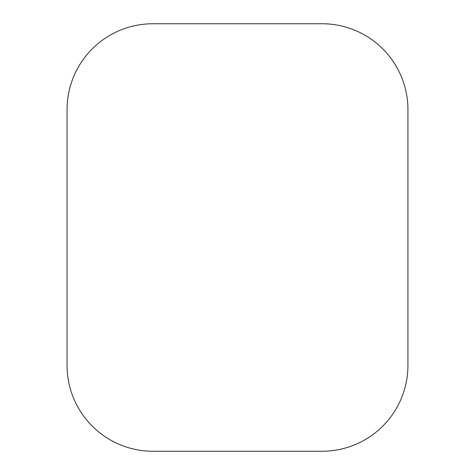 <?xml version="1.0" encoding="UTF-8"?>
<svg xmlns="http://www.w3.org/2000/svg" width="475" height="475" viewBox="0 0 475 475"><rect width="100%" height="100%" fill="white"/><g stroke="black" fill="none" stroke-linecap="round" stroke-linejoin="round"><path stroke-width="0.71" d="M67.064 109.624L67.064 365.376A85.874 85.874 0 0 0 152.938 451.25L322.062 451.25A85.874 85.874 0 0 0 407.936 365.376L407.936 109.624A85.874 85.874 0 0 0 322.062 23.75L152.938 23.75A85.874 85.874 0 0 0 67.064 109.624"/></g></svg>
